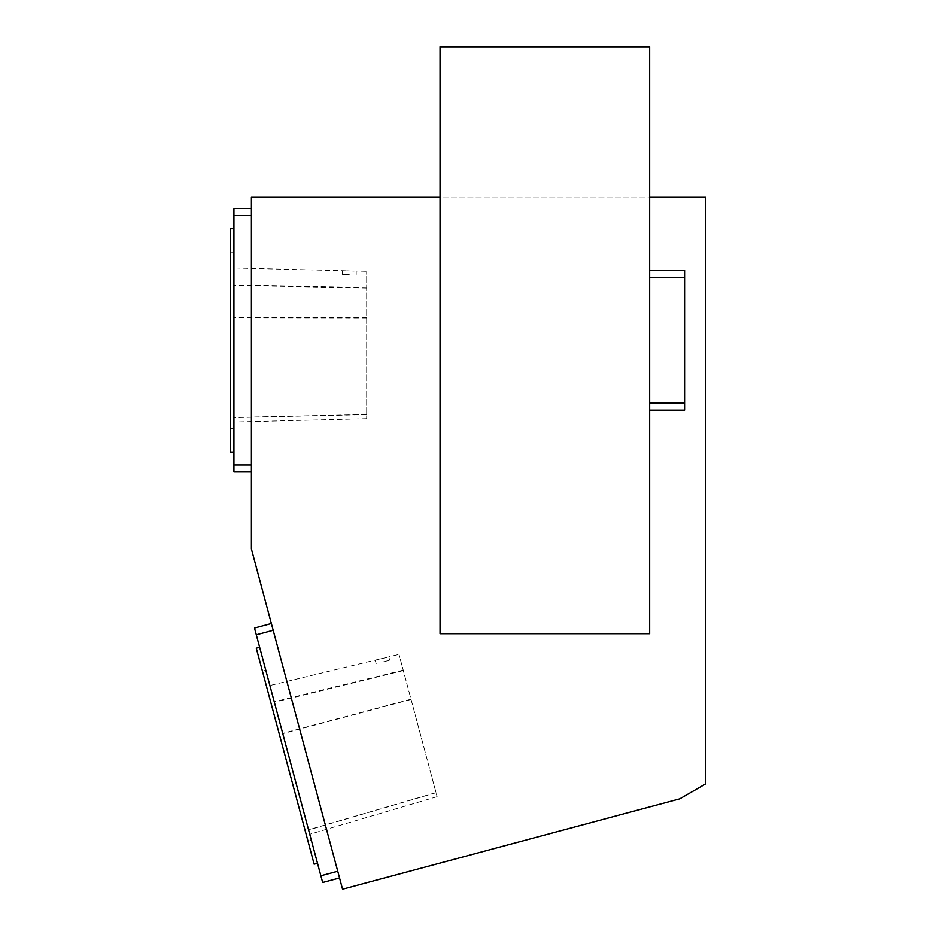 <?xml version="1.0" encoding="UTF-8"?>
<svg xmlns="http://www.w3.org/2000/svg" width="936" height="936" viewBox="0 0 936 936"><rect width="100%" height="100%" fill="white"/><g stroke="black" fill="none" stroke-linecap="round" stroke-linejoin="round"><path stroke-width="0.7" stroke-dasharray="4.68 3.51" d="M349.222 274.587L342.225 274.587L349.222 274.587M354.171 271.171L342.225 270.761L354.171 271.171M440.049 197.028L440.049 633.73L649.666 633.73L649.666 46.8L440.049 46.8L440.049 197.028L649.666 197.028M649.666 270.387L649.666 410.132L649.666 270.387L649.666 410.132L649.666 270.387L684.602 270.387L649.666 270.387L684.602 270.387L684.602 277.384L649.666 277.384M679.77 798.841L342.553 889.2L251.398 549.011L251.398 197.028L705.568 197.028L705.568 783.947L679.77 798.841M339.546 877.991L271.37 623.552L339.546 877.991L322.674 882.508L320.861 875.768L337.744 871.24M251.398 471.966L251.398 208.552L251.398 471.966L233.93 471.966L233.93 464.981L251.398 464.981M684.602 277.384L684.602 403.147L649.666 403.147M684.602 403.147L684.602 410.132L649.666 410.132L684.602 410.132L684.602 270.387L684.602 410.132L649.666 410.132M233.93 464.981L233.93 215.537L251.398 215.537M233.93 215.537L233.93 208.552L251.398 208.552M233.93 228.466L233.93 452.053L233.93 228.466M320.861 875.768L256.3 634.819L273.183 630.302M256.3 634.819L254.498 628.068L271.37 623.552M259.646 647.303L317.515 863.273L259.646 647.303M230.431 228.466L230.431 452.053M230.431 340.259L230.431 428.302L230.431 340.259M233.93 252.229L233.93 428.302L233.93 252.229L230.431 252.229M256.277 648.215L314.145 864.185M285.211 756.194L262.419 671.159L285.211 756.194M265.801 670.258L311.372 840.329L265.801 670.258L262.419 671.159M308.552 829.822L269.896 685.526L308.552 829.822L436.024 792.593L437.112 796.676L398.993 654.393L436.024 792.593M233.93 417.421L233.93 268.035L233.93 417.421L366.69 414.461L366.69 418.673L366.69 271.37L366.69 414.461M382.941 662.009L389.692 660.208L382.941 662.009M386.849 657.435L375.207 660.126L386.849 657.435M403.322 670.585L274.377 702.246M411.068 699.485L282.789 733.648M410.998 699.204L282.707 733.368M403.217 670.153L274.26 701.813M436.059 792.733L308.599 829.975M366.69 288.136L233.93 285.351M366.69 318.053L233.93 317.866M366.69 317.76L233.93 317.561M366.69 287.691L233.93 284.895M366.69 414.601L233.93 417.585M356.206 274.587L356.206 271.112L366.69 271.37M342.225 274.587L342.225 270.761L233.93 268.035M233.93 428.302L230.431 428.302M311.372 840.329L307.991 841.23M389.692 660.208L388.791 656.85L398.993 654.393M376.202 663.823L375.207 660.126L269.896 685.526M437.112 796.676L309.746 834.257M366.69 418.673L233.93 422.007"/><path stroke-width="1.4" d="M440.049 633.73L649.666 633.73L649.666 46.8L440.049 46.8L440.049 633.73M649.666 197.028L705.568 197.028L705.568 783.947L679.77 798.841L342.553 889.2L251.398 549.011L251.398 197.028L440.049 197.028M649.666 410.132L684.602 410.132L684.602 270.387L649.666 270.387M684.602 403.147L649.666 403.147M684.602 277.384L649.666 277.384M251.398 215.537L233.93 215.537L233.93 208.552L251.398 208.552M233.93 215.537L233.93 464.981L251.398 464.981M233.93 464.981L233.93 471.966L251.398 471.966M273.183 630.302L256.3 634.819L254.498 628.068L271.37 623.552M256.3 634.819L320.861 875.768L337.744 871.24M320.861 875.768L322.674 882.508L339.546 877.991M233.93 452.053L230.431 452.053L230.431 228.466L233.93 228.466M317.515 863.273L314.145 864.185L256.277 648.215L259.646 647.303"/></g></svg>
